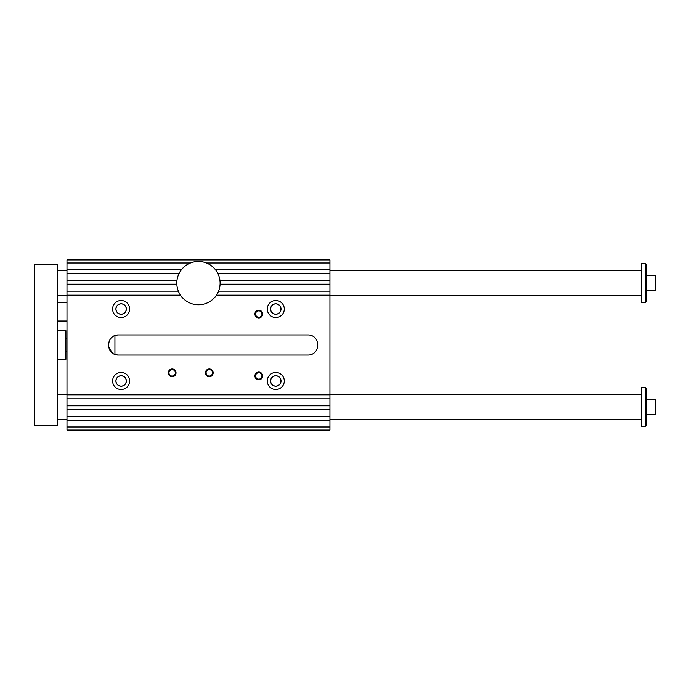 <?xml version="1.0" encoding="UTF-8"?>
<svg xmlns="http://www.w3.org/2000/svg" width="690" height="690" viewBox="0 0 690 690"><rect width="100%" height="100%" fill="white"/><g stroke="black" fill="none" stroke-linecap="round" stroke-linejoin="round"><path stroke-width="1.03" d="M66.982 426.972L329.923 426.972L329.923 430.068L66.982 430.068L66.982 259.932L329.923 259.932L329.923 263.028L206.491 263.028M329.923 263.028L329.923 280.192L219.903 280.192M315.572 351.495C313.691 353.798 311.259 354.988 308.266 355.057A9.28 9.28 0 0 0 317.547 345.776L317.547 344.224A9.28 9.28 0 0 0 308.266 334.943C311.242 335.012 313.674 336.194 315.572 338.505M329.923 280.192L329.923 416.769L66.982 416.769M190.414 263.028L66.982 263.028M181.867 269.212L66.982 269.212M129.625 380.958A8.504 8.504 0 0 1 116.86 388.332A8.504 8.504 0 0 1 116.86 373.592A8.504 8.504 0 0 1 129.625 380.958M126.339 380.958A5.218 5.218 0 0 1 118.508 385.486A5.218 5.218 0 0 1 118.508 376.438A5.218 5.218 0 0 1 126.339 380.958M126.253 380.958A5.141 5.141 0 0 0 118.542 376.507A5.141 5.141 0 0 0 118.542 385.417A5.141 5.141 0 0 0 126.253 380.958M267.28 380.958A8.504 8.504 0 0 0 280.037 388.332A8.504 8.504 0 0 0 280.037 373.592A8.504 8.504 0 0 0 267.28 380.958M270.566 380.958A5.218 5.218 0 0 0 278.398 385.486A5.218 5.218 0 0 0 278.398 376.438A5.218 5.218 0 0 0 270.566 380.958M270.644 380.958A5.141 5.141 0 0 0 275.784 386.098A5.141 5.141 0 0 0 280.925 380.958A5.141 5.141 0 0 0 275.784 375.817A5.141 5.141 0 0 0 270.644 380.958M129.625 309.042A8.504 8.504 0 0 0 116.86 301.668A8.504 8.504 0 0 0 116.86 316.408A8.504 8.504 0 0 0 129.625 309.042M126.339 309.042A5.218 5.218 0 0 0 118.508 304.514A5.218 5.218 0 0 0 118.508 313.562A5.218 5.218 0 0 0 126.339 309.042M126.253 309.042A5.141 5.141 0 0 0 118.542 304.583A5.141 5.141 0 0 0 118.542 313.493A5.141 5.141 0 0 0 126.253 309.042M267.28 309.042A8.504 8.504 0 0 1 280.037 301.668A8.504 8.504 0 0 1 280.037 316.408A8.504 8.504 0 0 1 267.28 309.042M270.566 309.042A5.218 5.218 0 0 1 278.398 304.514A5.218 5.218 0 0 1 278.398 313.562A5.218 5.218 0 0 1 270.566 309.042M270.644 309.042A5.141 5.141 0 0 0 275.784 314.183A5.141 5.141 0 0 0 280.925 309.042A5.141 5.141 0 0 0 275.784 303.902A5.141 5.141 0 0 0 270.644 309.042M118.025 334.943A9.28 9.28 0 0 0 108.744 344.224C108.968 339.989 111.03 337.074 114.928 335.478L118.025 334.943L308.266 334.943M108.744 344.224L108.744 345.776A9.28 9.28 0 0 0 118.025 355.057L114.928 354.522L114.928 335.478M112.427 353.177L108.856 347.217M118.025 355.057L308.266 355.057M329.923 416.769L329.923 420.788L66.982 420.788M329.923 420.788L329.923 426.972M329.923 295.199L216.436 295.199M329.923 284.211L220.076 284.211M329.923 291.171L218.558 291.171M205.413 372.841A3.864 3.864 0 0 1 211.209 369.495A3.864 3.864 0 0 1 211.209 376.188A3.864 3.864 0 0 1 205.413 372.841M168.291 372.841A3.864 3.864 0 0 1 174.087 369.495A3.864 3.864 0 0 1 174.087 376.188A3.864 3.864 0 0 1 168.291 372.841M254.903 375.938A3.864 3.864 0 0 0 260.708 379.284A3.864 3.864 0 0 0 260.708 372.583A3.864 3.864 0 0 0 254.903 375.938M254.903 314.062A3.864 3.864 0 0 1 260.708 310.716A3.864 3.864 0 0 1 260.708 317.417A3.864 3.864 0 0 1 254.903 314.062M180.47 295.199L66.982 295.199M329.923 394.801L66.982 394.801M178.348 291.171L66.982 291.171M176.821 284.211L66.982 284.211M329.923 398.829L66.982 398.829M329.923 405.789L66.982 405.789M329.923 273.231L217.712 273.231M176.994 280.192L66.982 280.192M179.193 273.231L66.982 273.231M329.923 409.808L66.982 409.808M329.923 269.212L215.038 269.212M255.576 314.062A3.2 3.2 0 0 0 258.767 317.262A3.2 3.2 0 0 0 261.967 314.062A3.2 3.2 0 0 0 258.767 310.871A3.2 3.2 0 0 0 255.576 314.062M220.101 283.133A21.657 21.657 0 0 0 187.62 264.382A21.657 21.657 0 0 0 187.62 301.884A21.657 21.657 0 0 0 220.101 283.133M261.967 375.938A3.2 3.2 0 0 1 258.767 379.129A3.2 3.2 0 0 1 255.576 375.938A3.2 3.2 0 0 1 258.767 372.738A3.2 3.2 0 0 1 261.967 375.938M168.955 372.841A3.2 3.2 0 0 0 172.155 376.041A3.2 3.2 0 0 0 175.355 372.841A3.2 3.2 0 0 0 172.155 369.642A3.2 3.2 0 0 0 168.955 372.841M206.077 372.841A3.2 3.2 0 0 0 209.277 376.041A3.2 3.2 0 0 0 212.477 372.841A3.2 3.2 0 0 0 209.277 369.642A3.2 3.2 0 0 0 206.077 372.841M645.288 263.796L646.22 264.727L646.22 301.539L645.288 302.462L645.288 263.796L641.579 263.796L641.579 302.462L645.288 302.462M34.5 264.572L57.701 264.572L57.701 425.428L34.5 425.428L34.5 264.572M646.22 414.604L655.5 414.604L655.5 399.131L646.22 399.131M646.22 388.461L646.22 425.273L645.288 426.204L645.288 387.538L646.22 388.461M645.288 387.538L641.579 387.538L641.579 426.204L645.288 426.204M57.701 419.244L66.982 419.244M329.923 419.244L641.579 419.244M57.701 270.756L66.982 270.756M329.923 270.756L641.579 270.756M65.895 351.184L66.982 351.184M57.701 359.309L65.895 359.309L65.895 330.691L57.701 330.691M57.701 321.022L66.982 321.022M646.22 290.87L655.5 290.87L655.5 275.396L646.22 275.396M57.701 394.49L66.982 394.49M329.923 394.49L641.579 394.49M57.701 295.51L66.982 295.51M329.923 295.51L641.579 295.51M65.895 338.816L66.982 338.816M57.701 302.462L66.982 302.462"/></g></svg>
